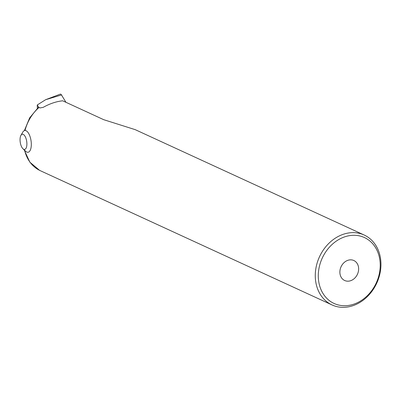 <?xml version="1.0" encoding="UTF-8"?>
<svg xmlns="http://www.w3.org/2000/svg" width="401" height="401" viewBox="0 0 401 401"><rect width="100%" height="100%" fill="white"/><g stroke="black" fill="none" stroke-linecap="round" stroke-linejoin="round"><path stroke-width="0.6" d="M26.892 143.779A7.694 3.258 81.4 0 1 22.987 148.791A7.694 3.258 81.4 0 1 20.05 139.894A7.694 3.258 81.4 0 1 20.942 135.338A7.694 3.258 81.4 0 1 24.672 135.718A7.694 3.258 81.4 0 1 26.892 143.779M20.942 135.338L22.812 132.104A10.992 4.657 81.4 0 1 24.772 130.52A10.992 4.657 81.4 0 1 31.313 144.165A10.992 4.657 81.4 0 1 28.08 152.255A10.992 4.657 81.4 0 1 25.734 151.322L22.987 148.791M38.651 107.283L37.253 104.977L45.649 99.694L60.23 94.155A3.298 1.398 81.4 0 1 61.488 94.952L65.934 102.295M37.253 104.977L37.363 108.305M318.289 276.229A36.28 29.719 114.7 0 0 349.617 305.266A36.28 29.719 114.7 0 0 380.218 264.79A36.28 29.719 114.7 0 0 348.89 235.758A36.28 29.719 114.7 0 0 318.289 276.229M380.95 263.918A38.481 31.519 -65.3 0 1 332.023 304.94A38.481 31.519 -65.3 0 1 315.271 276.048A38.481 31.519 -65.3 0 1 364.193 235.031A38.481 31.519 -65.3 0 1 380.95 263.918M358.639 268.78A10.992 9.007 114.7 0 0 353.852 260.525A10.992 9.007 114.7 0 0 339.873 272.244A10.992 9.007 114.7 0 0 344.659 280.5A10.992 9.007 114.7 0 0 358.639 268.78M24.401 130.611L29.649 117.879L38.326 107.433L39.097 107.408L39.884 107.949L43.193 107.353C49.794 103.659 56.29 101.478 62.681 100.801L103.729 119.693L135.192 129.648L364.193 235.031M39.594 170.35L29.859 162.179L24.165 149.879M45.649 99.694L61.488 94.952M39.097 107.408A38.481 31.519 114.7 0 0 25.022 130.48M24.626 150.3A38.481 31.519 114.7 0 0 40.376 170.726L332.023 304.94M39.614 170.36L40.376 170.726"/></g></svg>
